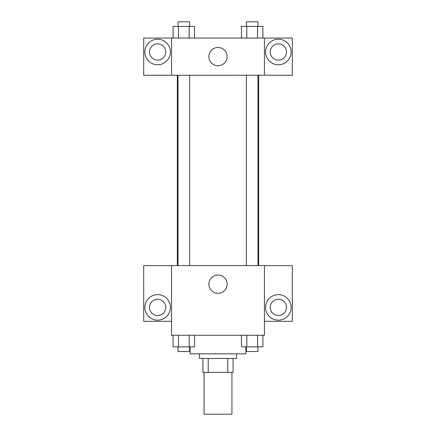 <?xml version="1.0" encoding="UTF-8"?>
<svg xmlns="http://www.w3.org/2000/svg" width="436" height="436" viewBox="0 0 436 436"><rect width="100%" height="100%" fill="white"/><g stroke="black" fill="none" stroke-linecap="round" stroke-linejoin="round"><path stroke-width="0.65" d="M204.07 372.404L204.07 414.2L231.93 414.2L231.93 372.404M227.772 358.474L227.772 372.404L202.909 372.404L202.909 358.474M227.772 372.404L233.091 372.404L233.091 358.474L233.091 372.404M236.574 353.83L236.574 358.474L199.426 358.474L199.426 353.83M208.228 358.474L208.228 372.404M190.14 346.865L190.14 353.83L245.86 353.83L245.86 346.865M264.439 335.257L171.561 335.257L171.561 265.6L264.439 265.6L264.439 335.257M157.63 320.166A12.769 12.769 0 0 1 146.572 301.009A12.769 12.769 0 0 1 168.688 301.009A12.769 12.769 0 0 1 157.63 320.166M171.561 321.327L143.7 321.327L143.7 265.671L171.561 265.671M149.504 307.391A8.126 8.126 0 0 1 157.63 299.265A8.126 8.126 0 0 1 165.756 307.391A8.126 8.126 0 0 1 157.63 315.517A8.126 8.126 0 0 1 149.504 307.391M218 293.308A9.134 9.134 0 0 1 210.092 279.607A9.134 9.134 0 0 1 225.908 279.607A9.134 9.134 0 0 1 218 293.308M278.37 320.166A12.769 12.769 0 0 1 267.312 301.009A12.769 12.769 0 0 1 289.428 301.009A12.769 12.769 0 0 1 278.37 320.166M264.439 321.327L292.3 321.327L292.3 265.671L264.439 265.671M270.244 307.391A8.126 8.126 0 0 1 278.37 299.265A8.126 8.126 0 0 1 286.496 307.391A8.126 8.126 0 0 1 278.37 315.517A8.126 8.126 0 0 1 270.244 307.391M258.679 75.205L258.679 265.6M246.373 265.6L246.373 75.205M189.627 75.205L189.627 265.6M264.439 75.205L292.3 75.275L292.3 38.052L264.439 38.052L264.439 75.205L171.561 75.275L143.7 75.275L143.7 38.052L171.561 38.052L171.561 75.205M165.756 51.982A8.126 8.126 0 0 1 157.63 60.114A8.126 8.126 0 0 1 149.504 51.982A8.126 8.126 0 0 1 157.63 43.856A8.126 8.126 0 0 1 165.756 51.982M157.63 64.757A12.769 12.769 0 0 1 146.572 45.6A12.769 12.769 0 0 1 168.688 45.6A12.769 12.769 0 0 1 157.63 64.757M286.496 51.982A8.126 8.126 0 0 1 274.304 59.024A8.126 8.126 0 0 1 274.304 44.946A8.126 8.126 0 0 1 286.496 51.982M278.37 64.757A12.769 12.769 0 0 1 267.312 45.6A12.769 12.769 0 0 1 289.428 45.6A12.769 12.769 0 0 1 278.37 64.757M264.439 38.052L171.561 38.052M208.866 56.631A9.134 9.134 0 0 1 222.567 48.718A9.134 9.134 0 0 1 222.567 64.539A9.134 9.134 0 0 1 208.866 56.631M262.903 38.052L262.903 26.443L241.451 26.443L241.451 38.052M257.54 26.443L257.54 38.052M246.814 26.443L246.814 38.052M246.373 26.443L246.373 21.8L257.981 21.8L257.981 26.443M194.549 38.052L194.549 26.443L173.097 26.443L173.097 38.052M189.186 26.443L189.186 38.052M178.46 26.443L178.46 38.052M178.019 26.443L178.019 21.8L189.627 21.8L189.627 26.443M262.903 335.257L262.903 346.865L241.451 346.865L241.451 335.257M257.54 335.257L257.54 346.865M246.814 335.257L246.814 346.865M257.981 346.865L257.981 351.509L246.373 351.509L246.373 346.865M194.549 335.257L194.549 346.865L173.097 346.865L173.097 335.257M189.186 335.257L189.186 346.865M178.46 335.257L178.46 346.865M189.627 346.865L189.627 351.509L178.019 351.509L178.019 346.865M177.321 75.205L177.321 265.6M257.981 265.6L257.981 75.205M178.019 75.205L178.019 265.6"/></g></svg>
